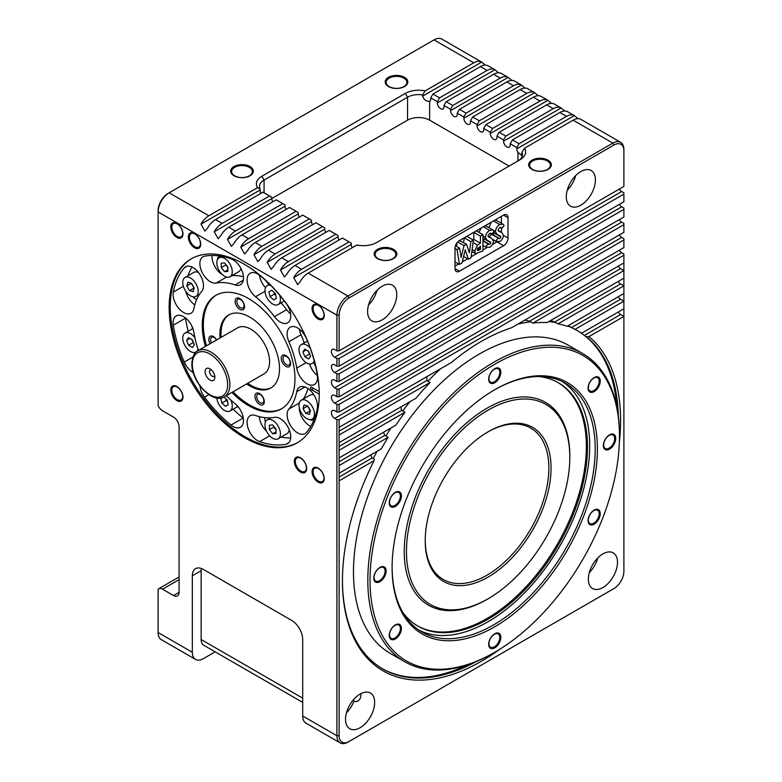 <?xml version="1.0" encoding="UTF-8"?>
<svg xmlns="http://www.w3.org/2000/svg" width="782" height="782" viewBox="0 0 782 782"><rect width="100%" height="100%" fill="white"/><g stroke="black" fill="none" stroke-linecap="round" stroke-linejoin="round"><path stroke-width="1.17" d="M209.987 368.821A6.872 3.969 -120 0 0 205.128 371.626A6.872 3.969 -120 0 0 209.987 380.042A6.872 3.969 -120 0 0 214.845 377.237A6.872 3.969 -120 0 0 209.987 368.821L209.987 368.821M211.257 369.749A3.744 2.16 -120 0 0 210.319 369.915A3.744 2.16 -120 0 0 209.742 372.916A3.744 2.16 -120 0 0 212.196 376.21A3.744 2.16 -120 0 0 214.063 376.396A3.744 2.16 -120 0 0 214.669 375.663M286.554 356.465A5.063 2.923 -120 0 0 284.022 356.211A5.063 2.923 -120 0 0 282.976 358.527A5.063 2.923 -120 0 0 286.554 364.725A5.063 2.923 -120 0 0 289.086 364.979A5.063 2.923 -120 0 0 290.132 362.662A5.063 2.923 -120 0 0 286.554 356.465M281.237 358.254A6.618 3.822 60 0 1 285.919 355.556A6.618 3.822 60 0 1 290.601 363.669A6.618 3.822 60 0 1 285.919 366.367A6.618 3.822 60 0 1 281.237 358.254M240.465 299.477A5.063 2.923 -120 0 0 237.933 299.223A5.063 2.923 -120 0 0 236.878 301.539A5.063 2.923 -120 0 0 240.465 307.737A5.063 2.923 -120 0 0 242.987 307.991A5.063 2.923 -120 0 0 244.043 305.674A5.063 2.923 -120 0 0 240.465 299.477M235.138 301.275A6.618 3.822 60 0 1 239.82 298.568A6.618 3.822 60 0 1 244.502 306.681A6.618 3.822 60 0 1 239.82 309.379A6.618 3.822 60 0 1 235.138 301.275M216.565 339.984A5.063 2.923 -120 0 0 214.16 337.521A5.063 2.923 -120 0 0 211.629 337.267A5.063 2.923 -120 0 0 210.583 339.584A5.063 2.923 -120 0 0 211.511 342.907M210.094 343.728A6.618 3.822 60 0 1 208.833 339.31A6.618 3.822 60 0 1 211.648 335.977A6.618 3.822 60 0 1 216.712 339.906M260.25 394.499A5.063 2.923 -120 0 0 257.718 394.255A5.063 2.923 -120 0 0 256.672 396.572A5.063 2.923 -120 0 0 260.25 402.769A5.063 2.923 -120 0 0 262.781 403.013A5.063 2.923 -120 0 0 263.827 400.697A5.063 2.923 -120 0 0 260.25 394.499M254.932 396.298A6.618 3.822 60 0 1 259.614 393.6A6.618 3.822 60 0 1 264.296 401.704A6.618 3.822 60 0 1 259.614 404.411A6.618 3.822 60 0 1 254.932 396.298M575.718 175.569A20.606 11.896 -60 0 1 567.214 190.309M580.85 171.532A20.606 11.896 -60 0 1 591.143 170.505A20.606 11.896 -60 0 1 594.31 187.015A20.606 11.896 -60 0 1 580.85 205.177A20.606 11.896 -60 0 1 570.547 206.194A20.606 11.896 -60 0 1 567.39 189.684A20.606 11.896 -60 0 1 580.85 171.532M377.041 290.269A20.606 11.896 -60 0 1 368.537 305.009M382.173 286.232A20.606 11.896 -60 0 1 392.476 285.215A20.606 11.896 -60 0 1 395.633 301.725A20.606 11.896 -60 0 1 382.173 319.877A20.606 11.896 -60 0 1 371.87 320.903A20.606 11.896 -60 0 1 368.713 304.393A20.606 11.896 -60 0 1 382.173 286.232M524.781 320.141L529.6 321.177L532.913 323.083L623.889 270.562L623.889 262.908L511.555 327.766A195.119 112.657 120 0 0 481.507 341.294A195.119 112.657 120 0 0 451.458 362.467L339.124 427.324L339.124 434.968L430.1 382.447A195.119 112.657 120 0 0 415.975 398.243L339.124 442.612L339.124 450.266L404.968 412.251A195.119 112.657 120 0 0 395.858 425.154L339.124 457.91L339.124 465.554L388.107 437.275A195.119 112.657 120 0 0 381.381 448.809L339.124 473.208L339.124 480.852L374.06 460.676A196.683 113.556 120 0 0 342.438 580.899A196.683 113.556 120 0 0 499.776 649.256M493.647 652.911L493.647 652.911A177.944 102.735 -60 0 1 493.647 652.911L494.752 652.276A176.39 101.836 -60 0 1 370.033 580.264A176.39 101.836 -60 0 1 494.752 364.236A176.39 101.836 -60 0 1 619.481 436.248A176.39 101.836 -60 0 1 494.752 652.276L493.647 652.911A177.944 102.735 -60 0 1 404.675 661.728A177.944 102.735 -60 0 1 377.403 519.131A177.944 102.735 -60 0 1 493.647 362.32A177.944 102.735 -60 0 1 582.619 353.513A177.944 102.735 -60 0 1 619.481 434.968A177.944 102.735 -60 0 1 619.481 435.613M404.675 661.728L390.326 653.439A177.944 102.735 -60 0 1 363.053 510.851A177.944 102.735 -60 0 1 479.298 354.041A177.944 102.735 -60 0 1 568.27 345.224L582.619 353.513M494.752 389.729L494.752 389.729A145.169 83.811 120 0 0 392.105 567.517A145.169 83.811 120 0 0 494.752 626.783A145.169 83.811 120 0 0 597.399 448.995A145.169 83.811 120 0 0 494.752 389.729M392.105 566.882A143.605 82.912 120 0 0 421.85 631.983A143.605 82.912 120 0 0 493.647 624.877A143.605 82.912 120 0 0 587.468 498.32A143.605 82.912 120 0 0 565.454 383.248A143.605 82.912 120 0 0 494.195 390.042M419.142 630.302A143.605 82.912 120 0 0 488.134 621.69A143.605 82.912 120 0 0 581.182 497.655A143.605 82.912 120 0 0 562.639 381.753M425.222 540.108A87.418 50.468 120 0 0 443.316 579.491A87.418 50.468 120 0 0 487.03 575.171A87.418 50.468 120 0 0 544.135 498.134A87.418 50.468 120 0 0 530.734 428.096A87.418 50.468 120 0 0 487.577 432.104M488.124 431.781L488.134 431.781A88.972 51.368 120 0 0 425.213 540.753A88.972 51.368 120 0 0 488.134 577.077A88.972 51.368 120 0 0 551.046 468.105A88.972 51.368 120 0 0 488.134 431.781M402.73 612.326A140.486 81.113 120 0 0 417.891 626.099A140.486 81.113 120 0 0 488.134 619.139A140.486 81.113 120 0 0 579.912 495.338A140.486 81.113 120 0 0 558.377 382.769A140.486 81.113 120 0 0 538.876 376.523M417.344 625.776A140.486 81.113 120 0 0 487.03 618.503A140.486 81.113 120 0 0 578.651 495.202A140.486 81.113 120 0 0 557.82 382.457M487.03 599.383L488.134 598.748A115.511 66.695 -60 0 1 406.454 551.584A115.511 66.695 -60 0 1 488.134 410.12A115.511 66.695 -60 0 1 569.804 457.275A115.511 66.695 -60 0 1 488.134 598.748L487.03 599.383A117.075 67.594 -60 0 1 404.245 551.584A117.075 67.594 -60 0 1 487.03 408.204A117.075 67.594 -60 0 1 569.804 456.004L569.804 457.275M224.356 396.777L264.091 373.835A26.539 15.317 -120 0 0 268.158 352.565A26.539 15.317 -120 0 0 250.827 329.183A26.539 15.317 -120 0 0 237.552 327.873L197.817 350.815C194.435 352.203 192.45 356.455 191.864 363.601C191.16 381.548 212.577 404.587 224.356 396.777A26.539 15.317 -120 0 0 229.849 384.627A26.539 15.317 -120 0 0 211.091 352.125A26.539 15.317 -120 0 0 197.817 350.815M272.693 420.403A10.928 6.305 60 0 1 279.829 430.032A10.928 6.305 60 0 1 278.157 438.78A10.928 6.305 60 0 1 272.693 438.243A10.928 6.305 60 0 1 265.557 428.614A10.928 6.305 60 0 1 267.229 419.856A10.928 6.305 60 0 1 272.693 420.403M289.203 429.641A10.928 6.305 60 0 1 288.988 430.823A10.928 6.305 60 0 1 286.984 433.687L278.157 438.78M230.886 400.091A10.928 6.305 60 0 1 230.006 410.98A10.928 6.305 60 0 1 224.542 410.442A10.928 6.305 60 0 1 216.849 397.979M306.74 400.736A10.928 6.305 60 0 1 313.875 410.364A10.928 6.305 60 0 1 312.204 419.123A10.928 6.305 60 0 1 306.74 418.585A10.928 6.305 60 0 1 299.604 408.957A10.928 6.305 60 0 1 301.275 400.198A10.928 6.305 60 0 1 306.74 400.736M309.995 419.631A7.028 4.057 -120 0 0 313.269 419.846A7.028 4.057 -120 0 0 313.885 419.338A96 55.424 -120 0 0 314.374 418.761M314.188 360.727A10.928 6.305 60 0 1 312.204 363.522A10.928 6.305 60 0 1 306.74 362.985A10.928 6.305 60 0 1 299.604 353.356A10.928 6.305 60 0 1 301.275 344.598A10.928 6.305 60 0 1 306.74 345.136A10.928 6.305 60 0 1 310.2 348.078M197.993 348.997A10.928 6.305 60 0 1 195.95 352.008A10.928 6.305 60 0 1 190.495 351.47A10.928 6.305 60 0 1 183.35 341.842A10.928 6.305 60 0 1 185.031 333.083A10.928 6.305 60 0 1 190.495 333.621A10.928 6.305 60 0 1 194.894 337.765M190.495 278.021A10.928 6.305 60 0 1 197.631 287.649A10.928 6.305 60 0 1 195.95 296.407A10.928 6.305 60 0 1 190.495 295.87A10.928 6.305 60 0 1 183.35 286.232A10.928 6.305 60 0 1 185.031 277.483A10.928 6.305 60 0 1 190.495 278.021M193.193 296.867A7.028 4.057 -120 0 0 195.744 299.144A7.028 4.057 -120 0 0 196.653 299.574M224.542 258.363A10.928 6.305 60 0 1 231.677 267.991A10.928 6.305 60 0 1 230.006 276.75A10.928 6.305 60 0 1 224.542 276.202A10.928 6.305 60 0 1 217.406 266.574A10.928 6.305 60 0 1 219.077 257.825A10.928 6.305 60 0 1 224.542 258.363M240.915 268.451A10.928 6.305 60 0 1 240.621 269.458A10.928 6.305 60 0 1 238.833 271.647L230.006 276.75M279.604 295.078A10.928 6.305 60 0 1 278.157 304.55A10.928 6.305 60 0 1 272.693 304.002A10.928 6.305 60 0 1 265.557 294.374A10.928 6.305 60 0 1 267.229 285.625A10.928 6.305 60 0 1 270.64 285.303M246.613 383.923A42.15 24.33 -120 0 0 249.722 385.897A42.15 24.33 -120 0 0 270.787 387.989A42.15 24.33 -120 0 0 277.248 354.217A42.15 24.33 -120 0 0 249.722 317.081A42.15 24.33 -120 0 0 228.647 314.99A42.15 24.33 -120 0 0 220.084 337.961M229.204 314.687A42.15 24.33 -120 0 0 221.179 337.325M247.718 383.288A42.15 24.33 -120 0 0 250.827 385.262A42.15 24.33 -120 0 0 271.334 387.657M257.581 440.657A14.829 8.563 -120 0 0 259.624 441.605A103.801 59.931 -120 0 0 286.085 444.225A14.829 8.563 -120 0 0 287.668 443.638A14.829 8.563 -120 0 0 288.363 427.793A14.829 8.563 -120 0 0 274.433 417.363A74.143 42.805 -120 0 1 255.528 415.496A14.829 8.563 -120 0 0 250.162 415.711A14.829 8.563 -120 0 0 247.894 427.588A14.829 8.563 -120 0 0 257.581 440.657M199.948 385.907A14.829 8.563 -120 0 0 204.522 397.139A103.801 59.931 -120 0 0 230.983 425.076A14.829 8.563 -120 0 0 233.026 426.483A14.829 8.563 -120 0 0 240.445 427.226A14.829 8.563 -120 0 0 243.065 416.659A14.829 8.563 -120 0 0 235.079 403.688A74.143 42.805 -120 0 1 226.291 395.653M297.619 432.886A14.829 8.563 -120 0 0 305.029 433.619A14.829 8.563 -120 0 0 306.339 432.534A103.801 59.931 -120 0 0 317.297 408.312A14.829 8.563 -120 0 0 311.95 392.193A14.829 8.563 -120 0 0 299.594 387.168A14.829 8.563 -120 0 0 296.73 391.714A74.143 42.805 -120 0 1 288.9 409.015A14.829 8.563 -120 0 0 288.372 421.146A14.829 8.563 -120 0 0 297.619 432.886M299.271 407.627A14.829 8.563 -120 0 0 309.76 425.877A14.829 8.563 -120 0 0 310.737 426.385M307.013 383.776A14.829 8.563 -120 0 0 314.423 384.509A14.829 8.563 -120 0 0 317.297 375.243A103.801 59.931 -120 0 0 306.339 338.362A14.829 8.563 -120 0 0 290.2 327.208A14.829 8.563 -120 0 0 288.9 341.744A74.143 42.805 -120 0 1 296.73 368.087A14.829 8.563 -120 0 0 307.013 383.776M198.481 350.424A74.143 42.805 -120 0 1 193.887 332.34A14.829 8.563 -120 0 0 186.644 318.929A14.829 8.563 -120 0 0 176.185 315.918A14.829 8.563 -120 0 0 173.311 325.185A103.801 59.931 -120 0 0 184.278 362.066A14.829 8.563 -120 0 0 192.998 372.486A14.829 8.563 -120 0 0 193.281 372.643M183.594 312.526A14.829 8.563 -120 0 0 191.013 313.259A14.829 8.563 -120 0 0 193.887 308.714A74.143 42.805 -120 0 1 201.707 291.412A14.829 8.563 -120 0 0 199.645 274.13A14.829 8.563 -120 0 0 185.578 266.809A14.829 8.563 -120 0 0 184.278 267.894A103.801 59.931 -120 0 0 173.311 292.116A14.829 8.563 -120 0 0 183.594 312.526M210.348 281.735A14.829 8.563 -120 0 0 216.174 283.064A74.143 42.805 -120 0 1 235.079 284.931A14.829 8.563 -120 0 0 240.445 284.716A14.829 8.563 -120 0 0 242.273 271.51A14.829 8.563 -120 0 0 230.983 258.822A103.801 59.931 -120 0 0 204.522 256.203A14.829 8.563 -120 0 0 202.939 256.789A14.829 8.563 -120 0 0 200.661 268.666A14.829 8.563 -120 0 0 210.348 281.735M212.049 255.46A14.829 8.563 -120 0 0 222.489 274.726A14.829 8.563 -120 0 0 222.567 274.765M280.259 322.096A14.829 8.563 -120 0 0 287.668 322.829A14.829 8.563 -120 0 0 286.085 303.289A103.801 59.931 -120 0 0 259.624 275.352A14.829 8.563 -120 0 0 250.162 273.211A14.829 8.563 -120 0 0 247.542 283.768A14.829 8.563 -120 0 0 255.528 296.74A74.143 42.805 -120 0 1 274.433 316.69A14.829 8.563 -120 0 0 280.259 322.096M231.912 392.417A65.561 37.849 -120 0 0 248.617 405.653A65.561 37.849 -120 0 0 281.393 408.898A65.561 37.849 -120 0 0 291.442 356.367A65.561 37.849 -120 0 0 248.617 298.597A65.561 37.849 -120 0 0 215.832 295.352A65.561 37.849 -120 0 0 205.373 346.455M216.389 295.039A65.561 37.849 -120 0 0 206.477 345.81M233.016 391.772A65.561 37.849 -120 0 0 249.722 405.017A65.561 37.849 -120 0 0 281.94 408.575M244.199 264.189A106.147 61.279 -120 0 0 191.131 258.93A106.147 61.279 -120 0 0 174.855 343.982A106.147 61.279 -120 0 0 244.199 437.519A106.147 61.279 -120 0 0 297.268 442.778A106.147 61.279 -120 0 0 313.543 357.716A106.147 61.279 -120 0 0 244.199 264.189M191.688 258.617A106.147 61.279 -120 0 0 176.116 343.845A106.147 61.279 -120 0 0 245.304 436.884A106.147 61.279 -120 0 0 297.825 442.456M609.158 435.388A7.8 4.506 120 0 0 604.066 442.26A7.8 4.506 120 0 0 605.258 448.516A7.8 4.506 120 0 0 609.158 448.135A7.8 4.506 120 0 0 614.261 441.253A7.8 4.506 120 0 0 613.068 434.997A7.8 4.506 120 0 0 609.158 435.388M609.54 434.841A8.739 5.044 -60 0 1 615.727 438.409A8.739 5.044 -60 0 1 609.54 449.122A8.739 5.044 -60 0 1 603.362 445.545A8.739 5.044 -60 0 1 609.54 434.841M379.583 567.937A7.8 4.506 120 0 0 374.48 574.809A7.8 4.506 120 0 0 375.683 581.065A7.8 4.506 120 0 0 379.583 580.684A7.8 4.506 120 0 0 384.676 573.802A7.8 4.506 120 0 0 383.483 567.546A7.8 4.506 120 0 0 379.583 567.937M379.964 567.39A8.739 5.044 -60 0 1 386.142 570.958A8.739 5.044 -60 0 1 379.964 581.661A8.739 5.044 -60 0 1 373.786 578.093A8.739 5.044 -60 0 1 379.964 567.39M394.959 625.434A7.673 4.428 120 0 0 389.944 632.198A7.673 4.428 120 0 0 391.117 638.347A7.673 4.428 120 0 0 394.959 637.965A7.673 4.428 120 0 0 399.973 631.211A7.673 4.428 120 0 0 398.8 625.053A7.673 4.428 120 0 0 394.959 625.434M395.34 624.896A8.612 4.975 -60 0 1 401.43 628.405A8.612 4.975 -60 0 1 395.34 638.953A8.612 4.975 -60 0 1 389.25 635.443A8.612 4.975 -60 0 1 395.34 624.896M394.959 492.885A7.673 4.428 120 0 0 389.944 499.649A7.673 4.428 120 0 0 391.117 505.798A7.673 4.428 120 0 0 394.959 505.416A7.673 4.428 120 0 0 399.973 498.662A7.673 4.428 120 0 0 398.8 492.504A7.673 4.428 120 0 0 394.959 492.885M395.34 492.347A8.612 4.975 -60 0 1 401.43 495.856A8.612 4.975 -60 0 1 395.34 506.404A8.612 4.975 -60 0 1 389.25 502.894A8.612 4.975 -60 0 1 395.34 492.347M593.782 378.097A7.673 4.428 120 0 0 588.768 384.861A7.673 4.428 120 0 0 589.941 391.01A7.673 4.428 120 0 0 593.782 390.629A7.673 4.428 120 0 0 598.797 383.864A7.673 4.428 120 0 0 597.624 377.716A7.673 4.428 120 0 0 593.782 378.097M594.164 377.55A8.612 4.975 -60 0 1 600.253 381.069A8.612 4.975 -60 0 1 594.164 391.616A8.612 4.975 -60 0 1 588.074 388.097A8.612 4.975 -60 0 1 594.164 377.55M593.782 510.646A7.673 4.428 120 0 0 588.768 517.41A7.673 4.428 120 0 0 589.941 523.559A7.673 4.428 120 0 0 593.782 523.178A7.673 4.428 120 0 0 598.797 516.413A7.673 4.428 120 0 0 597.624 510.265A7.673 4.428 120 0 0 593.782 510.646M594.164 510.099A8.612 4.975 -60 0 1 600.253 513.618A8.612 4.975 -60 0 1 594.164 524.165A8.612 4.975 -60 0 1 588.074 520.646A8.612 4.975 -60 0 1 594.164 510.099M494.371 369.221A7.673 4.428 120 0 0 489.356 375.986A7.673 4.428 120 0 0 490.529 382.134A7.673 4.428 120 0 0 494.371 381.753A7.673 4.428 120 0 0 499.385 374.989A7.673 4.428 120 0 0 498.212 368.84A7.673 4.428 120 0 0 494.371 369.221M494.752 368.674A8.612 4.975 -60 0 1 500.842 372.193A8.612 4.975 -60 0 1 494.752 382.74A8.612 4.975 -60 0 1 488.662 379.221A8.612 4.975 -60 0 1 494.752 368.674M494.371 634.319A7.673 4.428 120 0 0 489.356 641.084A7.673 4.428 120 0 0 490.529 647.232A7.673 4.428 120 0 0 494.371 646.851A7.673 4.428 120 0 0 499.385 640.087A7.673 4.428 120 0 0 498.212 633.938A7.673 4.428 120 0 0 494.371 634.319M494.752 633.772A8.612 4.975 -60 0 1 500.842 637.291A8.612 4.975 -60 0 1 494.752 647.838A8.612 4.975 -60 0 1 488.662 644.319A8.612 4.975 -60 0 1 494.752 633.772M318.538 318.02A7.673 4.428 -120 0 0 322.37 318.401A7.673 4.428 -120 0 0 323.553 312.253A7.673 4.428 -120 0 0 318.538 305.488A7.673 4.428 -120 0 0 314.696 305.107A7.673 4.428 -120 0 0 313.523 311.265A7.673 4.428 -120 0 0 318.538 318.02M318.157 319.007A8.612 4.975 60 0 1 312.067 308.46A8.612 4.975 60 0 1 318.157 304.951A8.612 4.975 60 0 1 324.237 315.498A8.612 4.975 60 0 1 318.157 319.007M177.25 236.457A7.673 4.428 -120 0 0 181.092 236.838A7.673 4.428 -120 0 0 182.265 230.69A7.673 4.428 -120 0 0 177.25 223.926A7.673 4.428 -120 0 0 173.418 223.544A7.673 4.428 -120 0 0 172.236 229.693A7.673 4.428 -120 0 0 177.25 236.457M176.869 237.445A8.612 4.975 60 0 1 170.779 226.897A8.612 4.975 60 0 1 176.869 223.378A8.612 4.975 60 0 1 182.959 233.926A8.612 4.975 60 0 1 176.869 237.445M318.538 481.165A7.673 4.428 -120 0 0 322.37 481.546A7.673 4.428 -120 0 0 323.553 475.388A7.673 4.428 -120 0 0 318.538 468.633A7.673 4.428 -120 0 0 314.696 468.252A7.673 4.428 -120 0 0 313.523 474.4A7.673 4.428 -120 0 0 318.538 481.165M318.157 482.152A8.612 4.975 60 0 1 312.067 471.605A8.612 4.975 60 0 1 318.157 468.086A8.612 4.975 60 0 1 324.237 478.633A8.612 4.975 60 0 1 318.157 482.152M177.25 399.592A7.673 4.428 -120 0 0 181.092 399.973A7.673 4.428 -120 0 0 182.265 393.825A7.673 4.428 -120 0 0 177.25 387.061A7.673 4.428 -120 0 0 173.418 386.679A7.673 4.428 -120 0 0 172.236 392.828A7.673 4.428 -120 0 0 177.25 399.592M176.869 400.58A8.612 4.975 60 0 1 170.779 390.032A8.612 4.975 60 0 1 176.869 386.513A8.612 4.975 60 0 1 182.959 397.06A8.612 4.975 60 0 1 176.869 400.58M194.913 246.76A7.8 4.506 -120 0 0 198.814 247.141A7.8 4.506 -120 0 0 200.016 240.895A7.8 4.506 -120 0 0 194.913 234.014A7.8 4.506 -120 0 0 191.013 233.623A7.8 4.506 -120 0 0 189.811 239.879A7.8 4.506 -120 0 0 194.913 246.76M194.532 247.747A8.739 5.044 60 0 1 188.354 237.034A8.739 5.044 60 0 1 194.532 233.466A8.739 5.044 60 0 1 200.71 244.18A8.739 5.044 60 0 1 194.532 247.747M300.875 471.077A7.8 4.506 -120 0 0 304.775 471.458A7.8 4.506 -120 0 0 305.977 465.202A7.8 4.506 -120 0 0 300.875 458.33A7.8 4.506 -120 0 0 296.974 457.939A7.8 4.506 -120 0 0 295.772 464.195A7.8 4.506 -120 0 0 300.875 471.077M300.493 472.054A8.739 5.044 60 0 1 294.315 461.351A8.739 5.044 60 0 1 300.493 457.783A8.739 5.044 60 0 1 306.671 468.486A8.739 5.044 60 0 1 300.493 472.054M532.669 160.975A10.371 5.992 0 0 0 529.629 165.217A10.371 5.992 0 0 0 532.669 169.45A10.371 5.992 0 0 0 547.341 169.45A10.371 5.992 0 0 0 550.381 165.217A10.371 5.992 0 0 0 547.341 160.975A10.371 5.992 0 0 0 532.669 160.975M532.004 169.391A11.31 6.53 180 0 1 532.004 160.154A11.31 6.53 180 0 1 548.006 160.154A11.31 6.53 180 0 1 548.006 169.391A11.31 6.53 180 0 1 532.004 169.391M378.146 250.191A10.371 5.992 0 0 0 375.106 254.433A10.371 5.992 0 0 0 378.146 258.666A10.371 5.992 0 0 0 392.818 258.666A10.371 5.992 0 0 0 395.858 254.433A10.371 5.992 0 0 0 392.818 250.191A10.371 5.992 0 0 0 378.146 250.191M377.481 258.607A11.31 6.53 180 0 1 377.481 249.37A11.31 6.53 180 0 1 393.483 249.37A11.31 6.53 180 0 1 393.483 258.607A11.31 6.53 180 0 1 377.481 258.607M389.182 78.141A10.371 5.992 0 0 0 386.142 82.374A10.371 5.992 0 0 0 389.182 86.606A10.371 5.992 0 0 0 403.854 86.606A10.371 5.992 0 0 0 406.894 82.374A10.371 5.992 0 0 0 403.854 78.141A10.371 5.992 0 0 0 389.182 78.141M388.517 86.548A11.31 6.53 180 0 1 388.517 77.31A11.31 6.53 180 0 1 404.519 77.31A11.31 6.53 180 0 1 404.519 86.548A11.31 6.53 180 0 1 388.517 86.548M234.659 167.348A10.371 5.992 0 0 0 231.619 171.59A10.371 5.992 0 0 0 234.659 175.823A10.371 5.992 0 0 0 249.331 175.823A10.371 5.992 0 0 0 252.371 171.59A10.371 5.992 0 0 0 249.331 167.348A10.371 5.992 0 0 0 234.659 167.348M233.994 175.764A11.31 6.53 180 0 1 233.994 166.527A11.31 6.53 180 0 1 249.996 166.527A11.31 6.53 180 0 1 249.996 175.764A11.31 6.53 180 0 1 233.994 175.764M346.455 712.861A20.606 11.896 120 0 0 353.865 701.415C358.312 702.031 360.678 699.763 360.971 694.582L360.346 693.937M353.865 701.415L353.865 699.294M602.922 587.526A20.606 11.896 -60 0 1 592.619 588.553A20.606 11.896 -60 0 1 589.462 572.043A20.606 11.896 -60 0 1 602.922 553.881A20.606 11.896 -60 0 1 613.225 552.864A20.606 11.896 -60 0 1 616.382 569.374A20.606 11.896 -60 0 1 602.922 587.526M360.091 727.729A20.606 11.896 -60 0 1 349.789 728.746A20.606 11.896 -60 0 1 346.631 712.236A20.606 11.896 -60 0 1 360.091 694.074A20.606 11.896 -60 0 1 370.394 693.057A20.606 11.896 -60 0 1 373.552 709.567A20.606 11.896 -60 0 1 360.091 727.729M589.286 572.659A20.606 11.896 120 0 0 597.8 557.918M319.222 391.616L311.529 387.178A1.564 0.899 -120 0 0 310.747 387.1A1.564 0.899 -120 0 0 310.513 388.351A1.564 0.899 -120 0 0 311.529 389.719L319.252 394.187M281.109 302.839A74.143 42.805 -120 0 1 286.574 309.682A14.829 8.563 -120 0 0 290.581 313.856M259.389 275.166A14.829 8.563 -120 0 0 265.499 287.678M243.476 276.789A74.143 42.805 -120 0 0 232.019 275.577M192.01 267.033A103.801 59.931 -120 0 0 187.954 275.792M185.725 291.217A14.829 8.563 -120 0 0 194.777 304.902M185.412 317.883A14.829 8.563 -120 0 0 185.451 318.176A103.801 59.931 -120 0 0 188.179 331.265M309.555 363.992A14.829 8.563 -120 0 0 317.336 375.536M304.227 342.887A74.143 42.805 -120 0 0 301.041 334.735L288.9 341.744M299.428 329.173A14.829 8.563 -120 0 0 301.041 334.735M303.299 399.035A74.143 42.805 -120 0 0 307.981 388.517M233.153 409.162A103.801 59.931 -120 0 0 243.124 418.067A14.829 8.563 -120 0 0 243.358 418.253M281.08 437.089A103.801 59.931 -120 0 0 290.699 437.959M259.282 416.63A14.829 8.563 -120 0 0 266.613 431.312M269.213 284.482A81.954 47.311 -120 0 0 268.754 284.101A7.028 4.057 -120 0 1 266.173 281.002M220.485 256.125A96 55.424 -120 0 0 219.732 256.261A7.028 4.057 -120 0 0 218.98 256.535A7.028 4.057 -120 0 0 217.533 259.487M241.521 269.673A81.954 47.311 -120 0 0 240.621 269.458M185.031 277.483L193.858 272.38A10.928 6.305 60 0 1 197.338 272.077A10.928 6.305 60 0 1 198.472 272.488M197.68 271.53A96 55.424 -120 0 0 197.338 272.077M192.049 326.485A96 55.424 -120 0 0 192.548 328.733M314.716 362.711L314.276 362.965A7.028 4.057 -120 0 0 315.674 366.748M314.276 362.965A81.954 47.311 -120 0 0 314.188 362.379M301.275 400.198L310.112 395.106A10.928 6.305 60 0 1 312.898 394.646A81.954 47.311 -120 0 0 313.162 393.757M237.532 406.64A96 55.424 -120 0 0 239.233 408.194M264.834 417.676A7.028 4.057 -120 0 0 265.45 422.016M288.988 430.823A96 55.424 -120 0 0 289.633 430.794M312.898 394.646A10.928 6.305 60 0 1 313.924 394.89M276.388 298.362L273.68 299.926L269.986 296.642L268.998 291.813L271.706 290.249L275.391 293.524L276.388 298.362M227.855 266.985L227.855 271.403L224.542 271.696L221.228 267.581L221.228 263.163L224.542 262.869L227.855 266.985M191.482 283.25L194.18 287.932L193.193 291.627L189.498 290.64L186.8 285.958L187.788 282.263L191.482 283.25M188.579 337.619L192.401 339.828L194.317 344.754L192.401 347.472L188.579 345.263L186.663 340.336L188.579 337.619M308.655 358.987L304.833 356.778L302.917 351.851L304.833 349.134L308.655 351.343L310.562 356.269L308.655 358.987M305.752 413.355L303.045 408.673L304.042 404.978L307.727 405.966L310.434 410.648L309.447 414.343L305.752 413.355L310.376 410.863M220.847 398.243L221.462 397.891L220.847 398.243L221.834 403.082L225.529 406.357L228.236 404.793L227.239 399.954L223.916 397.012M269.379 429.611L269.379 425.203L272.693 424.909L276.007 429.025L276.007 433.443L272.693 433.736L269.379 429.611L273.798 427.07L276.007 429.817M269.986 296.642L274.404 294.1L275.763 295.303M274.042 292.321L274.404 294.1M271.706 290.249L268.998 291.813M224.542 271.696L227.855 269.79M225.646 264.248L227.855 267.776M225.646 265.03L221.228 267.581M191.267 283.192L194.131 288.147M193.916 288.089L189.498 290.64M191.209 283.407L186.8 285.958M191.717 339.427L193.672 343.112M192.998 342.712L188.579 345.263M189.977 338.43L186.663 340.336M307.971 350.942L309.926 354.627M309.242 354.226L304.833 356.778M302.917 351.851L306.231 349.945M307.522 405.917L310.171 410.804M307.463 406.122L303.045 408.673M225.89 398.761L226.252 400.531L227.611 401.733M226.252 400.531L221.834 403.082M273.798 426.278L273.798 427.07M276.007 431.82L272.693 433.736M500.91 236.936L499.776 238.657L493.159 234.835L494.292 233.114L500.91 236.936L499.678 235.724M490.852 242.752L489.718 244.463L483.09 240.641L484.224 238.93L490.852 242.752L489.62 241.53M477.421 248.598L479.63 249.869L480.422 249.419L480.422 246.095L477.186 249.595L477.851 250.582L477.343 250.289M477.822 247.914L480.422 249.419M494.292 233.114L494.058 232.479M499.776 238.657L491.135 234.336L489.454 237.093M498.281 238.618L497.763 238.158L495.886 241.237L496.57 241.716M492.357 235.04L493.159 234.835M484.224 238.93L483.99 238.285M489.718 244.463L482.944 241.227M488.212 244.424L487.694 243.974L485.817 247.044L486.502 247.523M479.63 249.869L477.851 250.582L477.186 249.595M493.393 230.377L495.524 231.609L497.029 234.522L493.247 232.342L500.294 236.047M492.904 239.517L495.886 241.237L499.747 241.579C501.966 240.113 503.197 238.031 503.432 235.353L501.702 232.537L498.789 231.198L498.036 229.986L499.639 227.533L501.135 227.464L501.936 228.276L500.245 227.308M482.944 235.969L485.456 237.425L486.961 240.328L482.944 238.011L490.236 241.853M482.944 245.382L485.817 247.044L489.688 247.386C491.907 245.919 493.129 243.847 493.364 241.159L491.634 238.344L488.73 237.005L487.978 235.802L489.571 233.339L491.076 233.271L491.868 234.092L490.187 233.114M493.471 220.954L499.727 224.571L502.953 224.18L504.146 225.47L501.936 228.276M483.403 226.77L489.669 230.387L492.895 229.986L494.087 231.276L491.868 234.092M494.967 220.094L496.375 220.377M499.727 224.571C497.137 226.213 495.729 228.559 495.524 231.609M484.899 225.9L486.316 226.194M489.669 230.387C487.069 232.029 485.661 234.375 485.456 237.425M473.1 242.508L477.567 245.089L474.674 251.042L475.739 253.71L482.944 250.866L482.944 234.678L480.422 236.135L473.804 232.313L476.316 230.856L482.944 234.678M474.674 251.042L472.152 249.585M472.915 239.888L473.804 239.37L480.422 243.192L477.567 245.089M480.422 243.192L480.422 236.135M471.047 257.737L468.438 259.243L465.241 249.8L462.015 262.947L459.435 264.443L457.059 249.624L459.611 248.148L461.106 257.513L464.019 245.607L466.473 244.189L469.376 252.742L470.872 241.648L473.413 240.182L471.047 257.737M463.609 256.457L468.438 259.243M455.016 261.892L459.435 264.443M455.466 245.763L459.611 248.148M457.059 249.624L455.016 248.441M459.435 240.602A6.246 3.607 120 0 0 455.016 248.256L455.016 268.646A6.246 3.607 120 0 0 456.307 271.501A6.246 3.607 120 0 0 459.435 271.198L503.579 245.704A6.246 3.607 120 0 0 507.997 238.06L507.997 217.67A6.246 3.607 120 0 0 506.707 214.806A6.246 3.607 120 0 0 503.579 215.118L459.435 240.602L466.473 244.189M464.019 245.607L457.734 241.98M470.872 241.648L464.244 237.826L466.795 236.36L473.413 240.182M257.542 187.66L260.025 188.775A15.611 9.013 0 0 1 259.497 186.439A15.611 9.013 0 0 1 264.072 180.065L407.559 97.222A15.611 9.013 0 0 1 422.632 94.896L425.115 90.907A18.729 10.811 0 0 0 405.35 93.4L261.862 176.243A18.729 10.811 0 0 0 257.542 187.66L208.882 215.754A15.611 9.013 -60 0 0 200.994 224.131L204.904 231.101L207.621 227.953A15.611 9.013 -60 0 1 215.5 219.576L262.967 192.177L271.794 197.269L271.794 198.55A4.682 2.708 60 0 0 272.762 201.815M269.585 195.999L222.127 223.398A15.611 9.013 -60 0 0 214.239 231.775L218.149 238.745L220.866 235.597A15.611 9.013 -60 0 1 228.745 227.22L276.212 199.821L285.039 204.923L285.039 206.194A4.682 2.708 60 0 0 286.007 209.459M282.83 203.643L235.372 231.052A15.611 9.013 -60 0 0 227.484 239.419L231.394 246.398L234.111 243.241A15.611 9.013 -60 0 1 241.99 234.874L289.457 207.465L298.284 212.567L298.284 213.838A4.682 2.708 60 0 0 299.252 217.103M296.075 211.296L248.617 238.696A15.611 9.013 -60 0 0 240.729 247.073L244.639 254.042L247.356 250.895A15.611 9.013 -60 0 1 255.235 242.518L302.702 215.118L311.529 220.211L311.529 221.492A4.682 2.708 60 0 0 312.497 224.757M309.32 218.94L261.862 246.34A15.611 9.013 -60 0 0 253.974 254.717L257.884 261.687L260.602 258.539A15.611 9.013 -60 0 1 268.48 250.162L315.948 222.762L324.774 227.865L324.774 229.136A4.682 2.708 60 0 0 325.742 232.401M322.565 226.585L275.108 253.984A15.611 9.013 -60 0 0 267.219 262.361L271.129 269.34L273.847 266.183A15.611 9.013 -60 0 1 281.725 257.816L329.193 230.407L338.02 235.509L338.02 236.78A4.682 2.708 60 0 0 338.987 240.045M335.81 234.238L288.353 261.638A15.611 9.013 -60 0 0 280.464 270.005L284.374 276.984L287.092 273.837A15.611 9.013 -60 0 1 294.97 265.46L342.438 238.06L351.265 243.153L351.265 244.434A4.682 2.708 60 0 0 352.232 247.689M509.102 166.048L429.631 120.164A15.611 9.013 180 0 0 407.559 120.164L214.239 231.775M488.897 227.679L491.233 222.244M478.955 232.381L481.174 228.051M473.804 239.37L473.804 232.313M456.307 246.242L457.196 242.596M463.609 242.537L464.244 237.826M517.958 160.936A15.611 9.013 0 0 0 522.503 154.582A15.611 9.013 0 0 0 521.975 152.246L521.516 155.364L517.928 152.334A4.682 2.708 60 0 1 516.824 148.844L574.379 115.619L577.996 118.659M422.632 94.896L422.632 96.166C423.981 99.842 426.317 101.572 429.631 101.347A4.682 2.708 60 0 0 429.768 101.279A4.682 2.708 60 0 0 430.735 99.138L430.735 97.867L437.353 101.689L437.353 102.96A4.682 2.708 60 0 0 439.406 107.672A4.682 2.708 60 0 0 443.013 108.933A4.682 2.708 60 0 0 443.981 106.782L443.981 105.511L450.598 109.333L450.598 110.604A4.682 2.708 60 0 0 452.651 115.316A4.682 2.708 60 0 0 456.258 116.577A4.682 2.708 60 0 0 457.226 114.436L457.226 113.155L463.843 116.977L463.843 118.258A4.682 2.708 60 0 0 465.896 122.969A4.682 2.708 60 0 0 469.503 124.221A4.682 2.708 60 0 0 470.471 122.08L470.471 120.799L477.088 124.631L477.088 125.902A4.682 2.708 60 0 0 479.141 130.614A4.682 2.708 60 0 0 482.748 131.865A4.682 2.708 60 0 0 483.716 129.724L483.716 128.453L490.334 132.275L490.334 133.546A4.682 2.708 60 0 0 492.386 138.258A4.682 2.708 60 0 0 495.993 139.519A4.682 2.708 60 0 0 496.961 137.368L496.961 136.097L503.579 139.919L503.579 141.2A4.682 2.708 60 0 0 505.631 145.911A4.682 2.708 60 0 0 509.238 147.163A4.682 2.708 60 0 0 510.206 145.022L510.206 143.741L516.824 147.563L516.824 148.844M260.484 193.604L260.025 188.775M619.373 442.104A196.683 113.556 120 0 0 588.954 336.612L623.889 316.446L623.889 571.349A14.047 8.113 -60 0 1 613.958 588.553L347.951 742.128A15.611 9.013 -60 0 1 340.15 742.9L305.928 723.145A15.611 9.013 -60 0 1 302.702 715.999L302.702 639.529A15.611 9.013 60 0 0 291.666 620.409L203.359 569.433A15.611 9.013 -120 0 0 195.559 568.661A15.611 9.013 -120 0 0 192.323 575.806L192.323 652.276L158.111 632.521L158.111 589.188A7.8 4.506 60 0 1 158.619 588.797A7.8 4.506 60 0 1 162.519 589.188L173.555 595.561A7.8 4.506 -120 0 0 177.465 595.943A7.8 4.506 -120 0 0 179.078 592.375L179.078 426.689A7.8 4.506 60 0 0 173.555 417.129L162.519 410.755A7.8 4.506 -120 0 1 158.111 405.653L158.111 211.932A15.611 9.013 -60 0 1 169.147 192.812L168.042 193.447A14.047 8.113 120 0 0 158.111 210.651L158.111 211.932L336.915 315.166L336.915 350.854L339.124 350.854L339.124 315.166L336.915 315.166A15.611 9.013 -60 0 1 347.951 296.046L308.216 273.104A15.611 9.013 -60 0 0 300.337 281.481L297.619 284.628L293.709 277.659A15.611 9.013 -60 0 1 301.598 269.282L349.055 241.882M455.016 266.095L458.663 263.993M462.27 261.911L467.665 258.793M471.184 256.77L476.189 253.876M482.944 249.976L486.863 247.708M492.396 244.522L496.922 241.902M501.379 232.362L501.379 227.953M501.379 223.261L501.379 216.389M516.824 147.563L519.033 143.741L512.415 139.919L510.206 143.741M564.751 111.015L561.134 107.965A15.611 9.013 -60 0 0 561.056 107.926L554.438 104.104A15.611 9.013 -60 0 1 554.516 104.143M503.579 139.919L505.788 136.097L499.17 132.275L496.961 136.097M551.506 103.371L547.889 100.321A15.611 9.013 -60 0 0 547.811 100.272L541.193 96.45A15.611 9.013 -60 0 1 541.271 96.499M490.334 132.275L492.543 128.453L485.925 124.631L483.716 128.453M538.26 95.717L534.644 92.677A15.611 9.013 -60 0 0 534.565 92.628L527.948 88.806A15.611 9.013 -60 0 1 528.026 88.855M477.088 124.631L479.298 120.799L472.68 116.977L470.471 120.799M525.015 88.073L521.399 85.023A15.611 9.013 -60 0 0 521.32 84.984L514.703 81.162A15.611 9.013 -60 0 1 514.781 81.201M463.843 116.977L466.052 113.155L459.435 109.333L457.226 113.155M511.77 80.429L508.153 77.379A15.611 9.013 -60 0 0 508.075 77.33L501.458 73.508A15.611 9.013 -60 0 1 501.536 73.557M450.598 109.333L452.807 105.511L446.19 101.689L443.981 105.511M498.525 72.785L494.908 69.735A15.611 9.013 -60 0 0 494.83 69.686L488.212 65.864A15.611 9.013 -60 0 1 488.291 65.913M437.353 101.689L439.562 97.867L432.945 94.036L430.735 97.867M485.28 65.131L481.663 62.091A15.611 9.013 -60 0 0 481.585 62.042L441.85 39.1A15.611 9.013 120 0 0 434.049 39.872L169.147 192.812L208.882 215.754M308.216 273.104L356.885 245.01A18.729 10.811 0 0 0 376.65 242.518L520.138 159.675A18.729 10.811 0 0 0 524.458 148.267L521.975 152.246M336.915 350.854L334.706 349.574A4.682 2.708 60 0 0 332.37 349.349A4.682 2.708 60 0 0 331.646 353.093A4.682 2.708 60 0 0 334.706 357.227L336.915 358.498L336.915 366.142L334.706 364.871A4.682 2.708 60 0 0 332.37 364.637A4.682 2.708 60 0 0 331.646 368.39A4.682 2.708 60 0 0 334.706 372.515L336.915 373.796L336.915 381.44L334.706 380.169A4.682 2.708 60 0 0 332.37 379.935A4.682 2.708 60 0 0 331.646 383.688A4.682 2.708 60 0 0 334.706 387.813L336.915 389.084L336.915 396.738L334.706 395.457A4.682 2.708 60 0 0 332.37 395.223A4.682 2.708 60 0 0 331.646 398.976A4.682 2.708 60 0 0 334.706 403.101L336.915 404.382L339.124 404.382L623.889 239.966L623.889 238.696L621.69 237.425A4.682 2.708 60 0 1 619.344 234.952M336.915 404.382L336.915 412.026L334.706 410.755A4.682 2.708 60 0 0 332.37 410.521A4.682 2.708 60 0 0 331.646 414.274A4.682 2.708 60 0 0 334.706 418.399L336.915 419.67L339.124 419.67L623.889 255.264L623.889 253.994L621.69 252.713A4.682 2.708 60 0 1 619.344 250.24M339.124 404.382L339.124 412.026L336.915 412.026M336.915 396.738L339.124 396.738L339.124 389.084L623.889 224.678L623.889 223.398L621.69 222.127A4.682 2.708 60 0 1 619.344 219.654M336.915 389.084L339.124 389.084M336.915 373.796L339.124 373.796L623.889 209.38L623.889 208.11L621.69 206.829A4.682 2.708 60 0 1 619.344 204.366M336.915 381.44L339.124 381.44L339.124 373.796M336.915 358.498L339.124 358.498L623.889 194.092L623.889 192.812L621.69 191.541A4.682 2.708 60 0 1 619.344 189.068M336.915 366.142L339.124 366.142L339.124 358.498M339.124 315.166A14.047 8.113 -60 0 1 349.055 297.962L613.958 145.022A14.047 8.113 -60 0 1 623.889 150.75L623.889 149.479A15.611 9.013 -60 0 0 620.664 142.334L580.928 119.392A15.611 9.013 -60 0 1 581.006 119.441M620.664 142.334A15.611 9.013 -60 0 0 612.853 143.106L347.951 296.046L349.055 297.962M201.336 568.485A15.611 9.013 -120 0 0 201.15 570.704L201.15 639.529A12.492 7.214 120 0 0 203.74 645.248L302.702 702.383M158.111 632.521A15.611 9.013 120 0 0 161.336 639.666L195.559 659.422A15.611 9.013 -60 0 1 192.323 652.276M519.033 143.741L566.5 116.342A15.611 9.013 -60 0 1 574.301 115.57A15.611 9.013 -60 0 1 574.379 115.619M566.5 116.342L559.873 112.52L512.415 139.919M559.873 112.52A15.611 9.013 -60 0 1 567.683 111.748A15.611 9.013 -60 0 1 567.761 111.797M505.788 136.097L553.255 108.698A15.611 9.013 -60 0 1 561.056 107.926M553.255 108.698L546.628 104.876L499.17 132.275M546.628 104.876A15.611 9.013 -60 0 1 554.438 104.104M492.543 128.453L540.01 101.044A15.611 9.013 -60 0 1 547.811 100.272M540.01 101.044L533.383 97.222L485.925 124.631M533.383 97.222A15.611 9.013 -60 0 1 541.193 96.45M479.298 120.799L526.765 93.4A15.611 9.013 -60 0 1 534.565 92.628M526.765 93.4L520.138 89.578L472.68 116.977M520.138 89.578A15.611 9.013 -60 0 1 527.948 88.806M466.052 113.155L513.52 85.756A15.611 9.013 -60 0 1 521.32 84.984M513.52 85.756L506.892 81.934L459.435 109.333M506.892 81.934A15.611 9.013 -60 0 1 514.703 81.162M452.807 105.511L500.275 78.112A15.611 9.013 -60 0 1 508.075 77.33M500.275 78.112L493.647 74.28L446.19 101.689M493.647 74.28A15.611 9.013 -60 0 1 501.458 73.508M439.562 97.867L487.03 70.458A15.611 9.013 -60 0 1 494.83 69.686M487.03 70.458L480.402 66.636L432.945 94.036M480.402 66.636A15.611 9.013 -60 0 1 488.212 65.864M425.115 90.907L473.784 62.814A15.611 9.013 -60 0 1 481.585 62.042M613.958 145.022L612.853 143.106L573.118 120.164L524.458 148.267M573.118 120.164A15.611 9.013 -60 0 1 580.928 119.392M195.559 659.422A15.611 9.013 -60 0 0 203.359 658.649L215.158 651.836M339.124 412.026L623.889 247.62L623.889 239.966M623.889 224.678L623.889 232.322L339.124 396.738M623.889 209.38L623.889 217.025L339.124 381.44M623.889 194.092L623.889 201.736L339.124 366.142M623.889 150.75L623.889 186.439L339.124 350.854M409.836 401.792A195.119 112.657 120 0 0 402.759 410.97L401.655 410.335L400.795 407.011M402.759 410.97L404.968 412.251M390.941 427.998A195.119 112.657 120 0 0 385.897 436.004L384.793 435.369L383.522 432.28M385.897 436.004L388.107 437.275M377.129 451.263A195.119 112.657 120 0 0 373.288 458.575L372.183 457.939L370.658 454.997M340.15 742.9A15.611 9.013 -60 0 1 336.915 735.754L336.915 419.67M612.873 589.178A15.611 9.013 -60 0 1 612.853 589.188L613.958 588.553L612.853 589.188M347.951 742.128L349.055 741.492A14.047 8.113 -60 0 1 339.124 735.754L339.124 480.852M373.288 458.575L374.392 459.21A969.309 559.629 0 0 0 374.06 460.676M616.783 406.64A195.119 112.657 120 0 0 585.317 336.162L586.412 336.807A969.309 559.629 -0 0 1 588.954 336.612M585.317 336.162A195.119 112.657 120 0 0 579.423 331.92L581.632 333.191L623.889 308.792L623.889 316.446L620.585 314.53A4.682 2.708 60 0 1 618.239 312.057M568.191 325.664L574.907 329.427L623.889 301.148L620.585 299.232A4.682 2.708 60 0 1 618.239 296.759M623.889 308.792L623.889 293.504L567.155 326.26A195.119 112.657 120 0 0 558.055 323.865L623.889 285.85L620.585 283.944A4.682 2.708 60 0 1 618.239 281.471M550.919 320.337L558.055 323.865M623.889 293.504L623.889 278.206L547.038 322.575A195.119 112.657 120 0 0 532.913 323.083M623.889 278.206L623.889 270.562L620.585 268.646A4.682 2.708 60 0 1 618.239 266.173M339.124 431.146L426.796 380.531L430.1 382.447M342.438 580.264A195.119 112.657 120 0 0 382.848 668.952A195.119 112.657 120 0 0 476.639 661.396M618.318 415.995A195.119 112.657 120 0 0 586.412 336.807M339.124 434.968L339.124 442.612M339.124 450.266L339.124 457.91M339.124 465.554L339.124 473.208M581.632 333.191A195.119 112.657 120 0 0 579.071 331.627A195.119 112.657 120 0 0 574.907 329.427M426.796 380.531L426.933 376.621M440.667 368.693A195.119 112.657 120 0 0 427.901 381.166M382.3 668.63A195.119 112.657 120 0 0 467.773 664.749M579.423 331.92A195.119 112.657 120 0 0 577.957 331.001M572.707 328.157A195.119 112.657 120 0 0 567.664 325.967M555.846 322.595A195.119 112.657 120 0 0 548.769 321.578M530.704 321.813A195.119 112.657 120 0 0 517.928 324.09M339.124 427.324L339.124 419.67M623.889 255.264L623.889 262.908M227.64 384.627A24.975 14.418 -120 0 0 209.987 354.041A24.975 14.418 -120 0 0 192.323 364.236A24.975 14.418 -120 0 0 209.987 394.822A24.975 14.418 -120 0 0 227.64 384.627M269.682 435.799L259.624 441.605M226.565 277.063L216.174 283.064M286.574 309.682L274.433 316.69M264.99 291.285L255.528 296.74M243.31 280.181L235.079 284.931M183.369 286.31L173.311 292.116M187.172 266.222L184.278 267.894M192.88 357.1L184.278 362.066M185.451 318.176L173.311 325.185M306.182 362.633L296.73 368.087M299.281 403.023L288.9 409.015M304.96 386.953L296.73 391.714M243.124 418.067L230.983 425.076M208.862 394.636L204.522 397.139M288.978 442.563L286.085 444.225M498.281 230.778L499.894 231.707M488.212 236.584L489.835 237.523M227.484 239.419L285.039 206.194M240.729 247.073L298.284 213.838M253.974 254.717L311.529 221.492M267.219 262.361L324.774 229.136M280.464 270.005L338.02 236.78M429.631 101.347L429.631 120.164M517.928 152.334L517.928 160.945M405.35 93.4L407.559 97.222L407.559 120.164M261.862 176.243L264.072 180.065L264.072 192.812M200.994 224.131L260.025 190.046M222.127 223.398L215.5 219.576M235.372 231.052L228.745 227.22M248.617 238.696L241.99 234.874M261.862 246.34L255.235 242.518M275.108 253.984L268.48 250.162M288.353 261.638L281.725 257.816M301.598 269.282L294.97 265.46M293.709 277.659L351.265 244.434M503.579 141.2L561.134 107.965M490.334 133.546L547.889 100.321M477.088 125.902L534.644 92.677M463.843 118.258L521.399 85.023M450.598 110.604L508.153 77.379M437.353 102.96L494.908 69.735M422.632 96.166L481.663 62.091M503.422 235.421L507.997 238.06M497.166 242L503.579 245.704M503.579 215.118L507.997 217.67M455.016 268.646L459.435 271.198M201.15 639.529L302.702 698.16M179.078 579.628L162.519 589.188M473.784 62.814L434.049 39.872M334.706 403.101L621.69 237.425M334.706 387.813L621.69 222.127M334.706 372.515L621.69 206.829M334.706 357.227L621.69 191.541M401.655 410.335L339.124 446.444M384.793 435.369L339.124 461.732M372.183 457.939L339.124 477.03M339.124 735.754L336.915 735.754L302.702 715.999M201.15 570.704L192.323 575.806M179.078 592.375L173.555 595.561M584.389 335.429L620.585 314.53M571.603 327.511L620.585 299.232M554.741 321.959L620.585 283.944M529.6 321.177L620.585 268.646M621.69 252.713L334.706 418.399M313.738 388.449L311.529 389.719M230.006 410.98L237.875 406.435M312.204 419.123L314.794 417.627M312.204 363.522L314.569 362.154M195.95 352.008L196.634 351.617M195.95 296.407L199.449 294.384M278.157 304.55L284.345 300.972M267.229 285.625L269.595 284.257M219.077 257.825L221.668 256.33M185.031 333.083L192.9 328.538M301.275 344.598L307.463 341.03M267.229 419.856L270.728 417.842M496.482 241.667L492.973 239.634M486.424 247.474L482.944 245.47M502.953 224.18L496.335 220.358M492.895 229.986L486.267 226.164M501.467 232.41L498.124 230.485M491.409 238.227L488.066 236.291M475.603 253.622L471.888 251.481M168.042 193.447L169.147 192.812M158.619 588.797L179.078 576.989M574.301 115.57L567.683 111.748M619.481 436.248L619.481 434.968"/></g></svg>
